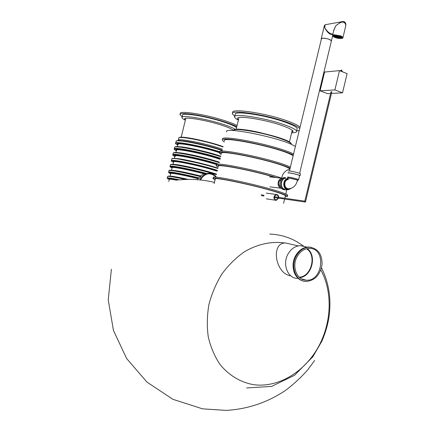 <?xml version="1.0" encoding="UTF-8"?>
<svg xmlns="http://www.w3.org/2000/svg" width="432" height="432" viewBox="0 0 432 432"><rect width="100%" height="100%" fill="white"/><g stroke="black" fill="none" stroke-linecap="round" stroke-linejoin="round"><path stroke-width="0.65" d="M297.497 256.014C291.314 265.766 296.584 280.222 306.131 280.195C323.179 281.707 326.543 247.666 309.215 248.438C304.447 248.648 300.542 251.176 297.497 256.014M299.738 277.646C311.807 276.664 317.272 255.393 307.217 248.638M296.649 255.344C289.975 265.869 295.65 281.459 305.942 281.448C314.739 280.703 320.117 275.098 322.072 264.627C322.18 254.108 317.914 248.287 309.269 247.174C304.133 247.412 299.927 250.133 296.649 255.344M311.569 247.385L308.545 247.007C303.415 247.244 299.214 249.966 295.936 255.172C289.937 264.719 293.89 278.953 302.935 280.886M305.483 246.812L300.488 245.662C295.547 245.878 291.503 248.476 288.36 253.449C281.961 263.488 287.437 278.386 297.335 278.392M299.246 277.209C311.396 276.793 316.985 255.08 306.58 248.778M288.711 275.389L290.682 275.735M290.763 275.8C276.356 274.066 271.069 246.667 282.776 243.302L285.201 242.87L289.872 243.956M278.392 197.332C278.278 195.793 277.571 194.999 276.264 194.94C273.791 196.36 273.607 197.996 275.719 199.849L276.313 199.908L278.278 198.104M278.759 197.386C278.651 195.539 277.819 194.578 276.259 194.508C273.353 196.177 273.137 198.099 275.616 200.27L276.313 200.34L278.645 198.158M281.696 178.897C277.884 181.505 277.609 184.399 280.881 187.569M281.799 178.249C277.29 178.891 276.745 187.331 281.135 188.314L281.578 188.411M300.467 173.934L300.494 173.821C300.213 172.984 287.55 170.143 288.441 171.11M299.522 175.835L300.051 175.673C299.765 174.852 287.107 172.006 287.998 172.957M299.565 175.667L299.587 175.565C299.322 174.809 287.636 172.184 288.463 173.065M298.064 179.869L298.588 179.734C298.312 179.01 286.632 176.375 287.464 177.217M298.102 179.712L298.123 179.626C297.869 178.967 287.167 176.548 287.928 177.32M288.149 178.4L287.728 178.151C286.961 177.385 297.67 179.809 297.923 180.457L297.405 180.581M287.939 178.967C283.522 179.842 283.133 188.141 287.453 189.108L288.792 189.232L290.66 188.541M287.987 178.859C283.343 179.307 282.62 188.055 287.14 189.07L287.842 189.2M288.473 189.194L290.077 188.671M288.079 178.373C282.064 178.821 282.496 190.517 288.479 189.664L291.168 188.384M285.736 178.119C280.595 178.405 279.666 188.104 284.661 189.232M285.709 177.649C279.196 178.097 279.639 190.75 286.119 189.832L287.231 189.583M284.661 177.541C278.413 177.941 278.429 190.026 284.666 189.718M288.209 189.162L289.645 188.73M285.152 187.31L287.777 188.703M287.777 179.296L286.016 180.079M330.977 40.322L331.403 40.927C329.692 39.15 326.63 38.254 322.223 38.248L321.176 38.939C320.717 37.363 329.027 38.524 330.977 40.322M325.944 24.608L325.134 24.754L324.389 25.558L324.756 27.724C327.38 32.773 330.059 34.997 332.791 34.382M289.451 170.969L321.338 39.28M345.6 26.519L345.859 25.439C344.79 20.849 341.437 20.968 335.794 25.785L333.796 30.181L332.602 35.154M345.859 25.439L342.992 37.406L341.042 35.921L333.655 34.695L332.537 35.44C332.699 36.488 334.157 37.368 336.922 38.086C341.28 38.75 343.305 38.524 342.992 37.406L342.954 37.643M345.546 23.398C344.817 21.746 343.294 21.244 340.978 21.886L335.794 25.785L333.607 30.974M345.865 25.412C345.94 22.059 344.309 20.882 340.972 21.886L325.134 24.754L324.756 27.724C327.44 31.952 330.14 34.096 332.845 34.155M336.085 36.639L336.852 36.682L336.085 36.639M335.945 36.067L336.717 36.11L335.945 36.067M336.501 35.726L337.273 35.77L336.501 35.726M338.202 36.061L338.974 36.104L338.202 36.061M337.462 36.25L338.24 36.293L337.462 36.25M336.879 36.515L337.651 36.558L336.879 36.515M336.555 37.071L337.322 37.114L336.555 37.071M334.903 36.65L335.675 36.693L334.903 36.65M333.553 36.191L334.319 36.234L333.553 36.191M333.936 36.731L334.703 36.774L333.936 36.731M334.994 37.309L335.761 37.357L334.994 37.309M335.772 37.19L336.539 37.233L335.772 37.19M333.92 35.797L334.692 35.84L333.92 35.797M334.967 36.218L335.74 36.261L334.967 36.218M334.973 35.629L335.745 35.672L334.973 35.629M339.73 36.574L340.508 36.617L339.73 36.574M338.942 36.698L339.714 36.742L338.942 36.698M338.153 36.823L338.926 36.866L338.153 36.823M337.354 36.947L338.121 36.99L337.354 36.947M337.819 37.373L338.591 37.417L337.819 37.373M337.241 37.638L338.008 37.681L337.241 37.638M336.512 37.816L337.279 37.859L336.512 37.816M338.197 38.151L338.963 38.194L338.197 38.151M338.753 37.822L339.52 37.865L338.753 37.822M339.714 38.248L340.486 38.291L339.714 38.248M338.623 37.249L339.395 37.292L338.623 37.249M339.73 37.67L340.502 37.714L339.73 37.67M340.772 38.086L341.545 38.129L340.772 38.086M339.806 37.238L340.578 37.282L339.806 37.238M341.156 37.697L341.933 37.741L341.156 37.697M340.789 37.157L341.561 37.201L340.789 37.157M339.509 70.621L334.886 89.921L320.085 90.828L324.594 72.041L339.509 70.621L347.117 73.64L342.527 92.815L331.479 93.431M330.61 93.479L327.613 93.647L320.085 90.828M342.527 92.815L334.886 89.921M214.142 183.67L215.228 179.204C210.751 175.883 261.997 186.91 279.758 193.196C283.068 194.335 284.953 195.156 285.412 195.669L285.314 196.069M218.322 166.428C214.915 163.253 252.704 170.467 275.222 177.471M221.416 153.662C217.215 149.245 268.58 159.592 286.092 166.855L290.012 168.631M224.51 140.908C220.439 135.945 271.863 145.951 289.256 153.7L293.144 155.606M295.353 146.41L291.487 144.407C274.185 136.318 222.718 126.554 226.692 131.9M222.75 139.406C218.43 134.104 272.927 144.677 291.26 152.912L293.539 153.949M224.251 141.982L222.507 140.427C218.171 135.173 272.662 145.773 291.006 153.965L293.29 155.002M221.195 154.58L219.413 153.182C214.936 148.505 269.363 159.467 287.842 167.146L290.137 168.113M219.661 152.161C215.195 147.436 269.627 158.371 288.095 166.088L290.39 167.06M216.567 164.921C212.371 161.109 260.312 170.716 281.767 178.162M218.138 167.189L216.319 165.942C212.706 162.594 252.542 170.186 276.399 177.595M215.082 179.804L213.219 178.718C208.456 175.203 262.759 186.883 281.497 193.531C284.969 194.724 286.945 195.588 287.431 196.128C287.809 196.587 287.059 196.76 285.179 196.646M213.467 177.698C208.715 174.134 263.023 185.787 281.75 192.478C285.223 193.676 287.199 194.551 287.68 195.097L287.577 195.523M296.995 129.379L297.194 128.563C296.482 126.846 292.01 124.562 283.781 121.711C263.747 114.707 232.826 110.365 235.208 114.631L234.76 116.478M291.654 132.818C295.213 132.797 296.854 132.235 296.573 131.134C295.855 129.449 291.379 127.192 283.144 124.357C263.093 117.396 232.189 112.99 234.592 117.175C234.83 117.974 236.093 118.962 238.383 120.139M299.954 127.262C298.388 125.41 293.652 123.115 285.746 120.371C263.893 112.698 230.143 108.005 232.745 112.693L232.627 113.195M299.646 128.552C298.075 126.716 293.333 124.432 285.428 121.7C263.569 114.048 229.824 109.323 232.438 113.967L234.814 116.257M296.617 130.972L299.192 130.426M291.719 132.554L293.144 131.306C292.491 129.8 288.463 127.775 281.054 125.231C263.099 119.021 235.445 115.058 237.584 118.784L238.448 119.864M210.022 173.351L203.92 173.783L200.032 176.137M169.468 170.473C168.232 169.144 184.34 172.12 200.864 176.342L199.568 178.07L197.888 178.632L197.321 179.69M236.585 127.564C234.689 126.068 230.402 124.222 223.722 122.024C206.032 116.154 180.878 112.207 182.498 115.393L182.05 117.234M235.391 129.384C233.172 127.964 229.09 126.29 223.155 124.357C205.454 118.519 180.311 114.529 181.948 117.655C182.104 118.303 183.238 119.146 185.355 120.182M222.475 149.31L216.475 147.344C200.081 142.268 177.012 138.181 178.643 140.535L178.702 140.659M222.485 149.256L216.664 147.355C200.027 142.204 176.607 138.051 178.265 140.438L178.389 140.654M237.082 125.512C234.436 124.114 230.504 122.558 225.283 120.852C205.994 114.421 178.54 110.144 180.311 113.648L180.149 114.313M236.806 126.668C234.155 125.275 230.224 123.725 224.996 122.018C205.702 115.609 178.254 111.305 180.036 114.777L182.174 116.732M233.426 130.356C232.033 129.011 228.053 127.273 221.503 125.134C205.648 119.923 183.152 116.332 184.61 119.119L185.387 120.047M331.846 91.897L331.193 91.811M304.9 201.166L305.278 202.057L304.987 201.172M320.841 269.957C333.018 292.221 331.657 323.584 317.768 347.987C303.874 372.352 278.143 387.844 253.897 384.723C240.786 382.487 228.944 375.494 219.991 364.408C214.612 356.351 210.713 347.225 208.294 337.025C206.82 326.43 207.025 315.619 208.915 304.587C211.75 293.706 216.065 283.527 221.859 274.05C228.371 265.232 235.818 257.85 244.204 251.91C257.186 244.199 271.166 241.159 284.353 242.935M297.443 180.436L297.459 180.355C296.141 185.512 293.247 188.314 288.787 188.762C284.305 189.448 283.214 181.003 287.609 179.555M297.497 180.209L297.459 180.355C297.227 179.761 287.496 177.563 288.187 178.259L287.474 179.723L288.473 179.345M340.627 36.434C335.891 34.414 329.935 35.375 334.697 37.357C339.341 39.339 345.368 38.443 340.627 36.434M338.985 38.119L339.59 38.178M340.508 38.216L341.129 38.189M342.182 71.156L340.211 70.897M233.361 130.534C232.686 127.472 260.626 131.96 278.694 137.997C286.438 140.567 290.671 142.565 291.384 143.986L291.411 144.374M234.036 129.935C235.321 126.014 285.768 137.43 290.493 142.76M222.242 150.255L216.178 148.273C204.746 144.769 188.487 141.264 182.056 140.891M216.346 174.604L211.329 173.119C193.433 167.972 168.48 163.037 170.419 164.943L170.105 166.239M215.53 176.024L215.968 176.153M170.348 166.941L170.051 166.455C168.431 164.803 188.865 168.685 206.593 173.486M172.179 167.589C168.437 165.483 187.25 168.88 204.822 173.578M172.103 167.94C163.415 164.5 184.561 168.016 205.594 173.664M200.232 175.9C185.549 172.276 176.132 170.408 171.979 170.289M171.542 170.246L172.147 167.773C170.78 166.347 187.947 169.555 203.92 173.783M200.723 176.699C183.94 172.411 167.67 169.409 168.998 170.77L168.68 172.093M168.901 172.724L168.631 172.282C167.335 170.986 182.995 173.875 199.568 178.07M170.797 173.41C167.459 171.661 181.872 174.172 198.315 178.297M170.699 173.702C163.01 170.775 179.237 173.372 199.125 178.4M188.325 179.415C178.222 177.147 172.211 176.067 170.284 176.18M170.1 176.159L170.726 173.599C169.603 172.465 183.071 174.928 197.888 178.632M187.126 179.437C174.307 176.596 167.962 175.565 168.08 176.348M185.609 179.485C173.621 176.855 167.611 175.894 167.578 176.596L167.254 177.941M167.47 178.519L167.211 178.108C167.011 177.514 171.207 178.103 179.793 179.869M169.441 179.242C167.913 178.367 170.775 178.637 178.027 180.052M169.295 179.469C165.251 177.833 168.275 178.011 178.373 180.014M168.804 181.483L169.306 179.426C169.058 178.983 171.504 179.248 176.634 180.214M176.148 141.269C176.661 140.632 178.346 140.476 181.197 140.805L187.137 141.61C193.936 142.722 206.966 145.697 217.156 148.727L222.221 150.347L217.129 148.716C200.648 143.635 177.115 139.239 176.488 141.032M222.172 150.552L217.188 148.959C199.39 143.467 174.344 138.996 176.132 141.512L175.77 143.008M176.094 143.932L175.694 143.321C173.891 140.859 198.931 145.363 216.734 150.827L219.672 151.735M178.178 144.666C171.391 140.756 202.7 146.426 220.104 152.388M177.709 144.952C166.444 139.811 200.119 145.438 220.536 152.302M220.806 156.2L214.731 154.256C202.473 150.552 184.939 146.837 179.431 146.74M177.309 146.599L177.822 144.493C176.175 142.241 199.109 146.383 215.428 151.378L219.537 152.674M220.509 152.998L221.405 153.311M174.695 147.247C175.3 146.551 176.958 146.389 179.663 146.761L185.333 147.555L204.503 151.675L215.595 154.71C204.185 151.276 188.158 147.695 180.511 146.853M220.687 156.676L215.698 155.11C197.872 149.71 172.854 145.12 174.679 147.479L174.382 148.7M174.771 149.71L174.312 148.991C172.476 146.669 197.489 151.286 215.32 156.67L220.315 158.225M176.774 150.444C169.603 146.529 203.51 153.009 220.158 158.852M176.315 150.665C165.11 145.676 200.578 152.005 220.207 158.663M219.364 162.146L213.278 160.24C200.578 156.465 182.396 152.615 177.471 152.626M175.867 152.507L176.402 150.309C174.722 148.198 197.635 152.442 213.975 157.361L220.055 159.289M214.142 160.709C201.469 156.951 183.422 153.02 176.909 152.572M219.24 162.648L214.24 161.114C196.393 155.795 171.396 151.092 173.259 153.301L172.957 154.543M173.281 155.428L172.892 154.813C171.018 152.642 196.009 157.372 213.862 162.67L218.765 164.171M175.365 156.227C168.502 152.663 199.627 158.587 217.134 164.29M174.911 156.422C164.041 151.772 197.262 157.745 217.501 164.23M174.436 158.387L174.987 156.125C173.27 154.159 196.16 158.506 212.522 163.35L216.556 164.57M217.917 168.097L211.826 166.228C198.968 162.47 180.581 158.544 175.878 158.517M171.882 158.782C172.309 158.29 173.707 158.209 176.072 158.539L200.799 163.523L212.765 166.714C199.028 162.707 179.366 158.485 174.053 158.366M217.831 168.469L212.819 166.957C194.951 161.725 169.976 156.908 171.877 158.971L171.493 160.542M171.644 161.125L171.434 160.785C169.522 158.771 194.492 163.62 212.366 168.831L217.377 170.332M173.966 162.022C166.639 158.436 200.524 165.202 217.274 170.764M173.502 162.211C161.746 157.469 197.289 164.149 217.318 170.586M216.475 174.053L210.373 172.217C196.744 168.302 177.277 164.165 173.745 164.398M172.984 164.333L173.567 161.951C171.817 160.115 194.686 164.576 211.07 169.339L217.172 171.191M170.429 164.765C170.953 164.165 172.638 164.117 175.484 164.608L186.494 166.617L211.232 172.708C196.922 168.604 176.45 164.214 172.114 164.29M200.448 179.966C204.822 173.048 209.947 171.974 215.827 176.731M199.881 179.912C201.695 176.045 204.493 173.853 208.273 173.34C211.253 173.124 213.791 174.155 215.897 176.434M178.492 142.684L178.951 142.987M177.644 143.694C175.262 140.994 203.634 146.421 219.629 151.816M175.149 155.266C174.08 153.22 203.294 159.262 217.966 164.187M175.203 160.542L175.678 160.753M178.34 140.13L178.816 138.175C177.174 135.729 200.605 139.838 217.231 145.022L223.047 146.934M179.312 137.646C179.291 135.34 209.212 141.41 223.128 146.605C209.034 141.61 179.955 134.995 178.843 137.927M214.456 182.39C203.105 179.642 191.608 178.799 179.977 179.852M301.39 278.807L306.131 280.195M308.545 247.007L309.269 247.174M300.488 245.662L306.904 247.136M285.201 242.87L298.253 245.894M269.714 234.063C276.869 234.344 283.673 235.807 290.126 238.453C296.428 240.921 303.475 245.975 303.88 246.445M321.505 267.829C329.27 283.527 331.663 300.586 328.671 319.005C327.251 326.657 324.967 334.071 321.829 341.242L312.854 356.756L294.5 375.311L271.582 386.413L246.623 387.947M275.551 199.789L276.313 199.908M266.344 198.833L275.416 200.205M266.285 193.115L276.259 194.508M269.865 186.851L280.913 188.244M269.503 176.866L281.81 178.168M300.051 175.673L300.494 173.821M298.588 179.734L299.587 175.565M297.923 180.457L298.123 179.626M288.792 189.232L287.026 188.957M281.675 179.091C281.95 174.209 284.715 170.786 289.969 168.826M286.783 189.448L286.114 189.367M299.63 173.351L332.624 35.856M324.281 26.017L321.235 38.68M340.259 70.691L341.707 70.049L342.063 71.636M285.412 195.669L284.791 198.256M284.607 199.028L283.586 203.261M286.843 189.702L285.811 194.017M287.431 196.128L287.68 195.097M233.42 130.372C236.072 128.493 244.75 129.179 259.443 132.43L276.124 136.782C282.107 138.532 291.384 142.231 291.384 143.986L291.303 144.326M238.804 118.411L236.164 129.298M292.226 130.448L289.44 142.015M297.194 128.563L296.573 131.134M178.886 140.114L178.756 140.659M207.884 173.297L208.273 173.34C211.259 173.135 213.802 174.161 215.903 176.413M187.121 179.437C175.387 176.677 168.874 175.678 167.584 176.45M200.891 176.353C184.41 172.249 168.685 168.988 169.004 170.608M173.275 153.085C173.858 152.388 175.781 152.291 179.037 152.798L191.36 154.991L202.981 157.685L219.321 162.308M185.69 118.8L181.208 137.198M232.951 130.091L232.848 130.507M178.718 140.233L178.643 140.535M314.642 360.466L307.908 369.608C300.991 377.557 293.301 384.637 284.845 390.863C267.003 402.629 247.466 409.142 226.238 410.4L202.565 408.845L172.854 399.298L146.918 382.061L126.652 358.528L113.449 330.464L108.243 299.916L111.391 269.239M305.473 201.976L331.852 91.881M304.787 201.253L331.036 91.714M261.49 195.653L263.898 196.004M274.201 197.51L305.251 202.046M261.095 194.832L264.006 195.253M274.315 196.744L304.814 201.15"/></g></svg>
